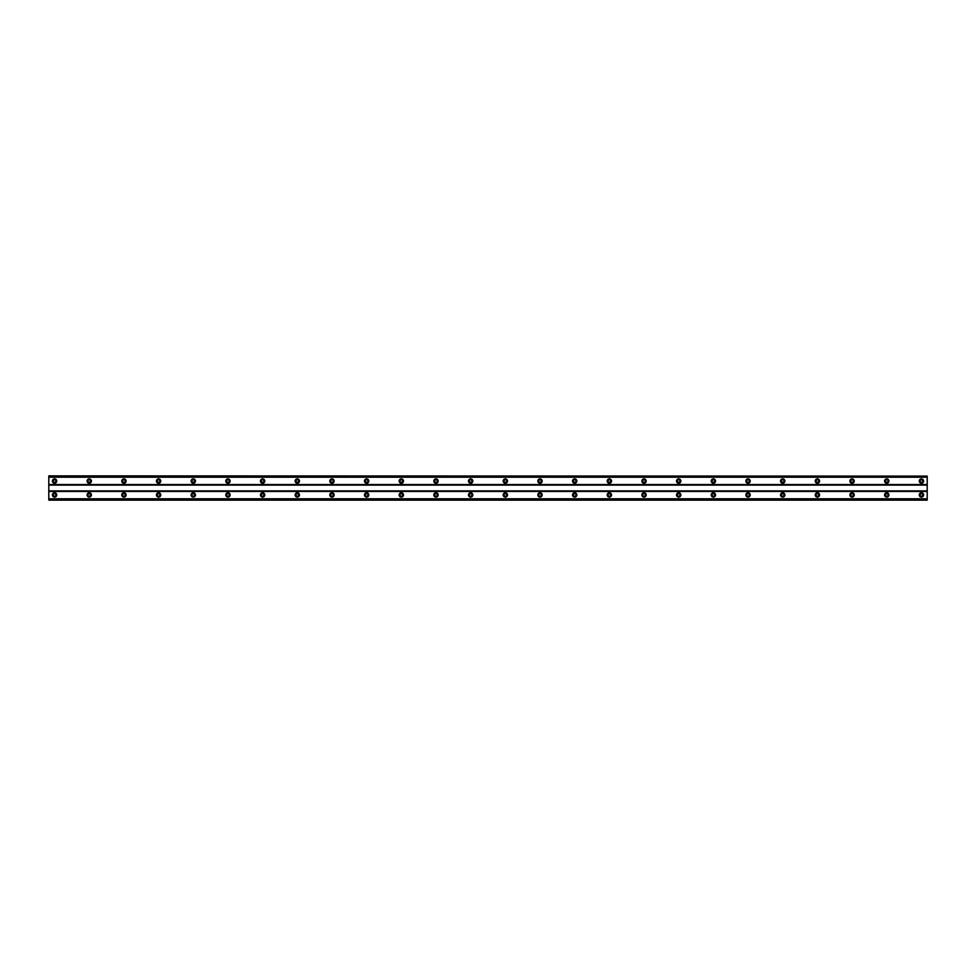 <?xml version="1.0" encoding="UTF-8"?>
<svg xmlns="http://www.w3.org/2000/svg" width="976" height="976" viewBox="0 0 976 976"><rect width="100%" height="100%" fill="white"/><g stroke="black" fill="none" stroke-linecap="round" stroke-linejoin="round"><path stroke-width="1.46" d="M54.583 496.235A1.305 1.305 0 0 1 53.277 494.93A1.305 1.305 0 0 1 54.583 493.636A1.305 1.305 0 0 1 55.876 494.93A1.305 1.305 0 0 1 54.583 496.235M921.417 496.235A1.305 1.305 0 0 1 920.124 494.93A1.305 1.305 0 0 1 921.417 493.636A1.305 1.305 0 0 1 922.723 494.93A1.305 1.305 0 0 1 921.417 496.235M886.745 496.235A1.305 1.305 0 0 1 885.452 494.93A1.305 1.305 0 0 1 886.745 493.636A1.305 1.305 0 0 1 888.05 494.93A1.305 1.305 0 0 1 886.745 496.235M852.072 496.235A1.305 1.305 0 0 1 850.779 494.93A1.305 1.305 0 0 1 852.072 493.636A1.305 1.305 0 0 1 853.378 494.93A1.305 1.305 0 0 1 852.072 496.235M817.4 496.235A1.305 1.305 0 0 1 816.095 494.93A1.305 1.305 0 0 1 817.4 493.636A1.305 1.305 0 0 1 818.705 494.93A1.305 1.305 0 0 1 817.4 496.235M782.728 496.235A1.305 1.305 0 0 1 781.422 494.93A1.305 1.305 0 0 1 782.728 493.636A1.305 1.305 0 0 1 784.021 494.93A1.305 1.305 0 0 1 782.728 496.235M748.055 496.235A1.305 1.305 0 0 1 746.75 494.93A1.305 1.305 0 0 1 748.055 493.636A1.305 1.305 0 0 1 749.348 494.93A1.305 1.305 0 0 1 748.055 496.235M713.383 496.235A1.305 1.305 0 0 1 712.077 494.93A1.305 1.305 0 0 1 713.383 493.636A1.305 1.305 0 0 1 714.676 494.93A1.305 1.305 0 0 1 713.383 496.235M678.71 496.235A1.305 1.305 0 0 1 677.405 494.93A1.305 1.305 0 0 1 678.71 493.636A1.305 1.305 0 0 1 680.004 494.93A1.305 1.305 0 0 1 678.71 496.235M644.026 496.235A1.305 1.305 0 0 1 642.733 494.93A1.305 1.305 0 0 1 644.026 493.636A1.305 1.305 0 0 1 645.331 494.93A1.305 1.305 0 0 1 644.026 496.235M609.353 496.235A1.305 1.305 0 0 1 608.06 494.93A1.305 1.305 0 0 1 609.353 493.636A1.305 1.305 0 0 1 610.659 494.93A1.305 1.305 0 0 1 609.353 496.235M574.681 496.235A1.305 1.305 0 0 1 573.388 494.93A1.305 1.305 0 0 1 574.681 493.636A1.305 1.305 0 0 1 575.986 494.93A1.305 1.305 0 0 1 574.681 496.235M540.009 496.235A1.305 1.305 0 0 1 538.715 494.93A1.305 1.305 0 0 1 540.009 493.636A1.305 1.305 0 0 1 541.314 494.93A1.305 1.305 0 0 1 540.009 496.235M505.336 496.235A1.305 1.305 0 0 1 504.031 494.93A1.305 1.305 0 0 1 505.336 493.636A1.305 1.305 0 0 1 506.642 494.93A1.305 1.305 0 0 1 505.336 496.235M470.664 496.235A1.305 1.305 0 0 1 469.358 494.93A1.305 1.305 0 0 1 470.664 493.636A1.305 1.305 0 0 1 471.969 494.93A1.305 1.305 0 0 1 470.664 496.235M435.991 496.235A1.305 1.305 0 0 1 434.686 494.93A1.305 1.305 0 0 1 435.991 493.636A1.305 1.305 0 0 1 437.285 494.93A1.305 1.305 0 0 1 435.991 496.235M401.319 496.235A1.305 1.305 0 0 1 400.014 494.93A1.305 1.305 0 0 1 401.319 493.636A1.305 1.305 0 0 1 402.612 494.93A1.305 1.305 0 0 1 401.319 496.235M366.647 496.235A1.305 1.305 0 0 1 365.341 494.93A1.305 1.305 0 0 1 366.647 493.636A1.305 1.305 0 0 1 367.94 494.93A1.305 1.305 0 0 1 366.647 496.235M331.974 496.235A1.305 1.305 0 0 1 330.669 494.93A1.305 1.305 0 0 1 331.974 493.636A1.305 1.305 0 0 1 333.267 494.93A1.305 1.305 0 0 1 331.974 496.235M297.29 496.235A1.305 1.305 0 0 1 295.996 494.93A1.305 1.305 0 0 1 297.29 493.636A1.305 1.305 0 0 1 298.595 494.93A1.305 1.305 0 0 1 297.29 496.235M262.617 496.235A1.305 1.305 0 0 1 261.324 494.93A1.305 1.305 0 0 1 262.617 493.636A1.305 1.305 0 0 1 263.923 494.93A1.305 1.305 0 0 1 262.617 496.235M227.945 496.235A1.305 1.305 0 0 1 226.652 494.93A1.305 1.305 0 0 1 227.945 493.636A1.305 1.305 0 0 1 229.25 494.93A1.305 1.305 0 0 1 227.945 496.235M193.272 496.235A1.305 1.305 0 0 1 191.979 494.93A1.305 1.305 0 0 1 193.272 493.636A1.305 1.305 0 0 1 194.578 494.93A1.305 1.305 0 0 1 193.272 496.235M158.6 496.235A1.305 1.305 0 0 1 157.295 494.93A1.305 1.305 0 0 1 158.6 493.636A1.305 1.305 0 0 1 159.905 494.93A1.305 1.305 0 0 1 158.6 496.235M123.928 496.235A1.305 1.305 0 0 1 122.622 494.93A1.305 1.305 0 0 1 123.928 493.636A1.305 1.305 0 0 1 125.221 494.93A1.305 1.305 0 0 1 123.928 496.235M89.255 496.235A1.305 1.305 0 0 1 87.95 494.93A1.305 1.305 0 0 1 89.255 493.636A1.305 1.305 0 0 1 90.548 494.93A1.305 1.305 0 0 1 89.255 496.235M54.583 492.77A2.172 2.172 0 0 0 52.411 494.93A2.172 2.172 0 0 0 54.583 497.101A2.172 2.172 0 0 0 56.742 494.93A2.172 2.172 0 0 0 54.583 492.77M921.417 492.77A2.172 2.172 0 0 0 919.258 494.93A2.172 2.172 0 0 0 921.417 497.101A2.172 2.172 0 0 0 923.589 494.93A2.172 2.172 0 0 0 921.417 492.77M886.745 492.77A2.172 2.172 0 0 0 884.585 494.93A2.172 2.172 0 0 0 886.745 497.101A2.172 2.172 0 0 0 888.916 494.93A2.172 2.172 0 0 0 886.745 492.77M852.072 492.77A2.172 2.172 0 0 0 849.901 494.93A2.172 2.172 0 0 0 852.072 497.101A2.172 2.172 0 0 0 854.244 494.93A2.172 2.172 0 0 0 852.072 492.77M817.4 492.77A2.172 2.172 0 0 0 815.228 494.93A2.172 2.172 0 0 0 817.4 497.101A2.172 2.172 0 0 0 819.572 494.93A2.172 2.172 0 0 0 817.4 492.77M782.728 492.77A2.172 2.172 0 0 0 780.556 494.93A2.172 2.172 0 0 0 782.728 497.101A2.172 2.172 0 0 0 784.899 494.93A2.172 2.172 0 0 0 782.728 492.77M748.055 492.77A2.172 2.172 0 0 0 745.884 494.93A2.172 2.172 0 0 0 748.055 497.101A2.172 2.172 0 0 0 750.215 494.93A2.172 2.172 0 0 0 748.055 492.77M713.383 492.77A2.172 2.172 0 0 0 711.211 494.93A2.172 2.172 0 0 0 713.383 497.101A2.172 2.172 0 0 0 715.542 494.93A2.172 2.172 0 0 0 713.383 492.77M678.71 492.77A2.172 2.172 0 0 0 676.539 494.93A2.172 2.172 0 0 0 678.71 497.101A2.172 2.172 0 0 0 680.87 494.93A2.172 2.172 0 0 0 678.71 492.77M644.026 492.77A2.172 2.172 0 0 0 641.866 494.93A2.172 2.172 0 0 0 644.026 497.101A2.172 2.172 0 0 0 646.197 494.93A2.172 2.172 0 0 0 644.026 492.77M609.353 492.77A2.172 2.172 0 0 0 607.194 494.93A2.172 2.172 0 0 0 609.353 497.101A2.172 2.172 0 0 0 611.525 494.93A2.172 2.172 0 0 0 609.353 492.77M574.681 492.77A2.172 2.172 0 0 0 572.522 494.93A2.172 2.172 0 0 0 574.681 497.101A2.172 2.172 0 0 0 576.853 494.93A2.172 2.172 0 0 0 574.681 492.77M540.009 492.77A2.172 2.172 0 0 0 537.849 494.93A2.172 2.172 0 0 0 540.009 497.101A2.172 2.172 0 0 0 542.18 494.93A2.172 2.172 0 0 0 540.009 492.77M505.336 492.77A2.172 2.172 0 0 0 503.165 494.93A2.172 2.172 0 0 0 505.336 497.101A2.172 2.172 0 0 0 507.508 494.93A2.172 2.172 0 0 0 505.336 492.77M470.664 492.77A2.172 2.172 0 0 0 468.492 494.93A2.172 2.172 0 0 0 470.664 497.101A2.172 2.172 0 0 0 472.835 494.93A2.172 2.172 0 0 0 470.664 492.77M435.991 492.77A2.172 2.172 0 0 0 433.82 494.93A2.172 2.172 0 0 0 435.991 497.101A2.172 2.172 0 0 0 438.151 494.93A2.172 2.172 0 0 0 435.991 492.77M401.319 492.77A2.172 2.172 0 0 0 399.147 494.93A2.172 2.172 0 0 0 401.319 497.101A2.172 2.172 0 0 0 403.478 494.93A2.172 2.172 0 0 0 401.319 492.77M366.647 492.77A2.172 2.172 0 0 0 364.475 494.93A2.172 2.172 0 0 0 366.647 497.101A2.172 2.172 0 0 0 368.806 494.93A2.172 2.172 0 0 0 366.647 492.77M331.974 492.77A2.172 2.172 0 0 0 329.803 494.93A2.172 2.172 0 0 0 331.974 497.101A2.172 2.172 0 0 0 334.134 494.93A2.172 2.172 0 0 0 331.974 492.77M297.29 492.77A2.172 2.172 0 0 0 295.13 494.93A2.172 2.172 0 0 0 297.29 497.101A2.172 2.172 0 0 0 299.461 494.93A2.172 2.172 0 0 0 297.29 492.77M262.617 492.77A2.172 2.172 0 0 0 260.458 494.93A2.172 2.172 0 0 0 262.617 497.101A2.172 2.172 0 0 0 264.789 494.93A2.172 2.172 0 0 0 262.617 492.77M227.945 492.77A2.172 2.172 0 0 0 225.785 494.93A2.172 2.172 0 0 0 227.945 497.101A2.172 2.172 0 0 0 230.116 494.93A2.172 2.172 0 0 0 227.945 492.77M193.272 492.77A2.172 2.172 0 0 0 191.101 494.93A2.172 2.172 0 0 0 193.272 497.101A2.172 2.172 0 0 0 195.444 494.93A2.172 2.172 0 0 0 193.272 492.77M158.6 492.77A2.172 2.172 0 0 0 156.428 494.93A2.172 2.172 0 0 0 158.6 497.101A2.172 2.172 0 0 0 160.772 494.93A2.172 2.172 0 0 0 158.6 492.77M123.928 492.77A2.172 2.172 0 0 0 121.756 494.93A2.172 2.172 0 0 0 123.928 497.101A2.172 2.172 0 0 0 126.099 494.93A2.172 2.172 0 0 0 123.928 492.77M89.255 492.77A2.172 2.172 0 0 0 87.084 494.93A2.172 2.172 0 0 0 89.255 497.101A2.172 2.172 0 0 0 91.415 494.93A2.172 2.172 0 0 0 89.255 492.77M54.583 478.899A2.172 2.172 0 0 0 52.411 481.07A2.172 2.172 0 0 0 54.583 483.23A2.172 2.172 0 0 0 56.742 481.07A2.172 2.172 0 0 0 54.583 478.899M921.417 478.899A2.172 2.172 0 0 0 919.258 481.07A2.172 2.172 0 0 0 921.417 483.23A2.172 2.172 0 0 0 923.589 481.07A2.172 2.172 0 0 0 921.417 478.899M886.745 478.899A2.172 2.172 0 0 0 884.585 481.07A2.172 2.172 0 0 0 886.745 483.23A2.172 2.172 0 0 0 888.916 481.07A2.172 2.172 0 0 0 886.745 478.899M852.072 478.899A2.172 2.172 0 0 0 849.901 481.07A2.172 2.172 0 0 0 852.072 483.23A2.172 2.172 0 0 0 854.244 481.07A2.172 2.172 0 0 0 852.072 478.899M817.4 478.899A2.172 2.172 0 0 0 815.228 481.07A2.172 2.172 0 0 0 817.4 483.23A2.172 2.172 0 0 0 819.572 481.07A2.172 2.172 0 0 0 817.4 478.899M782.728 478.899A2.172 2.172 0 0 0 780.556 481.07A2.172 2.172 0 0 0 782.728 483.23A2.172 2.172 0 0 0 784.899 481.07A2.172 2.172 0 0 0 782.728 478.899M748.055 478.899A2.172 2.172 0 0 0 745.884 481.07A2.172 2.172 0 0 0 748.055 483.23A2.172 2.172 0 0 0 750.215 481.07A2.172 2.172 0 0 0 748.055 478.899M713.383 478.899A2.172 2.172 0 0 0 711.211 481.07A2.172 2.172 0 0 0 713.383 483.23A2.172 2.172 0 0 0 715.542 481.07A2.172 2.172 0 0 0 713.383 478.899M678.71 478.899A2.172 2.172 0 0 0 676.539 481.07A2.172 2.172 0 0 0 678.71 483.23A2.172 2.172 0 0 0 680.87 481.07A2.172 2.172 0 0 0 678.71 478.899M644.026 478.899A2.172 2.172 0 0 0 641.866 481.07A2.172 2.172 0 0 0 644.026 483.23A2.172 2.172 0 0 0 646.197 481.07A2.172 2.172 0 0 0 644.026 478.899M609.353 478.899A2.172 2.172 0 0 0 607.194 481.07A2.172 2.172 0 0 0 609.353 483.23A2.172 2.172 0 0 0 611.525 481.07A2.172 2.172 0 0 0 609.353 478.899M574.681 478.899A2.172 2.172 0 0 0 572.522 481.07A2.172 2.172 0 0 0 574.681 483.23A2.172 2.172 0 0 0 576.853 481.07A2.172 2.172 0 0 0 574.681 478.899M540.009 478.899A2.172 2.172 0 0 0 537.849 481.07A2.172 2.172 0 0 0 540.009 483.23A2.172 2.172 0 0 0 542.18 481.07A2.172 2.172 0 0 0 540.009 478.899M505.336 478.899A2.172 2.172 0 0 0 503.165 481.07A2.172 2.172 0 0 0 505.336 483.23A2.172 2.172 0 0 0 507.508 481.07A2.172 2.172 0 0 0 505.336 478.899M470.664 478.899A2.172 2.172 0 0 0 468.492 481.07A2.172 2.172 0 0 0 470.664 483.23A2.172 2.172 0 0 0 472.835 481.07A2.172 2.172 0 0 0 470.664 478.899M435.991 478.899A2.172 2.172 0 0 0 433.82 481.07A2.172 2.172 0 0 0 435.991 483.23A2.172 2.172 0 0 0 438.151 481.07A2.172 2.172 0 0 0 435.991 478.899M401.319 478.899A2.172 2.172 0 0 0 399.147 481.07A2.172 2.172 0 0 0 401.319 483.23A2.172 2.172 0 0 0 403.478 481.07A2.172 2.172 0 0 0 401.319 478.899M366.647 478.899A2.172 2.172 0 0 0 364.475 481.07A2.172 2.172 0 0 0 366.647 483.23A2.172 2.172 0 0 0 368.806 481.07A2.172 2.172 0 0 0 366.647 478.899M331.974 478.899A2.172 2.172 0 0 0 329.803 481.07A2.172 2.172 0 0 0 331.974 483.23A2.172 2.172 0 0 0 334.134 481.07A2.172 2.172 0 0 0 331.974 478.899M297.29 478.899A2.172 2.172 0 0 0 295.13 481.07A2.172 2.172 0 0 0 297.29 483.23A2.172 2.172 0 0 0 299.461 481.07A2.172 2.172 0 0 0 297.29 478.899M262.617 478.899A2.172 2.172 0 0 0 260.458 481.07A2.172 2.172 0 0 0 262.617 483.23A2.172 2.172 0 0 0 264.789 481.07A2.172 2.172 0 0 0 262.617 478.899M227.945 478.899A2.172 2.172 0 0 0 225.785 481.07A2.172 2.172 0 0 0 227.945 483.23A2.172 2.172 0 0 0 230.116 481.07A2.172 2.172 0 0 0 227.945 478.899M193.272 478.899A2.172 2.172 0 0 0 191.101 481.07A2.172 2.172 0 0 0 193.272 483.23A2.172 2.172 0 0 0 195.444 481.07A2.172 2.172 0 0 0 193.272 478.899M158.6 478.899A2.172 2.172 0 0 0 156.428 481.07A2.172 2.172 0 0 0 158.6 483.23A2.172 2.172 0 0 0 160.772 481.07A2.172 2.172 0 0 0 158.6 478.899M123.928 478.899A2.172 2.172 0 0 0 121.756 481.07A2.172 2.172 0 0 0 123.928 483.23A2.172 2.172 0 0 0 126.099 481.07A2.172 2.172 0 0 0 123.928 478.899M89.255 478.899A2.172 2.172 0 0 0 87.084 481.07A2.172 2.172 0 0 0 89.255 483.23A2.172 2.172 0 0 0 91.415 481.07A2.172 2.172 0 0 0 89.255 478.899M54.583 482.364A1.305 1.305 0 0 1 53.277 481.07A1.305 1.305 0 0 1 54.583 479.765A1.305 1.305 0 0 1 55.876 481.07A1.305 1.305 0 0 1 54.583 482.364M921.417 482.364A1.305 1.305 0 0 1 920.124 481.07A1.305 1.305 0 0 1 921.417 479.765A1.305 1.305 0 0 1 922.723 481.07A1.305 1.305 0 0 1 921.417 482.364M886.745 482.364A1.305 1.305 0 0 1 885.452 481.07A1.305 1.305 0 0 1 886.745 479.765A1.305 1.305 0 0 1 888.05 481.07A1.305 1.305 0 0 1 886.745 482.364M852.072 482.364A1.305 1.305 0 0 1 850.779 481.07A1.305 1.305 0 0 1 852.072 479.765A1.305 1.305 0 0 1 853.378 481.07A1.305 1.305 0 0 1 852.072 482.364M817.4 482.364A1.305 1.305 0 0 1 816.095 481.07A1.305 1.305 0 0 1 817.4 479.765A1.305 1.305 0 0 1 818.705 481.07A1.305 1.305 0 0 1 817.4 482.364M782.728 482.364A1.305 1.305 0 0 1 781.422 481.07A1.305 1.305 0 0 1 782.728 479.765A1.305 1.305 0 0 1 784.021 481.07A1.305 1.305 0 0 1 782.728 482.364M748.055 482.364A1.305 1.305 0 0 1 746.75 481.07A1.305 1.305 0 0 1 748.055 479.765A1.305 1.305 0 0 1 749.348 481.07A1.305 1.305 0 0 1 748.055 482.364M713.383 482.364A1.305 1.305 0 0 1 712.077 481.07A1.305 1.305 0 0 1 713.383 479.765A1.305 1.305 0 0 1 714.676 481.07A1.305 1.305 0 0 1 713.383 482.364M678.71 482.364A1.305 1.305 0 0 1 677.405 481.07A1.305 1.305 0 0 1 678.71 479.765A1.305 1.305 0 0 1 680.004 481.07A1.305 1.305 0 0 1 678.71 482.364M644.026 482.364A1.305 1.305 0 0 1 642.733 481.07A1.305 1.305 0 0 1 644.026 479.765A1.305 1.305 0 0 1 645.331 481.07A1.305 1.305 0 0 1 644.026 482.364M609.353 482.364A1.305 1.305 0 0 1 608.06 481.07A1.305 1.305 0 0 1 609.353 479.765A1.305 1.305 0 0 1 610.659 481.07A1.305 1.305 0 0 1 609.353 482.364M574.681 482.364A1.305 1.305 0 0 1 573.388 481.07A1.305 1.305 0 0 1 574.681 479.765A1.305 1.305 0 0 1 575.986 481.07A1.305 1.305 0 0 1 574.681 482.364M540.009 482.364A1.305 1.305 0 0 1 538.715 481.07A1.305 1.305 0 0 1 540.009 479.765A1.305 1.305 0 0 1 541.314 481.07A1.305 1.305 0 0 1 540.009 482.364M505.336 482.364A1.305 1.305 0 0 1 504.031 481.07A1.305 1.305 0 0 1 505.336 479.765A1.305 1.305 0 0 1 506.642 481.07A1.305 1.305 0 0 1 505.336 482.364M470.664 482.364A1.305 1.305 0 0 1 469.358 481.07A1.305 1.305 0 0 1 470.664 479.765A1.305 1.305 0 0 1 471.969 481.07A1.305 1.305 0 0 1 470.664 482.364M435.991 482.364A1.305 1.305 0 0 1 434.686 481.07A1.305 1.305 0 0 1 435.991 479.765A1.305 1.305 0 0 1 437.285 481.07A1.305 1.305 0 0 1 435.991 482.364M401.319 482.364A1.305 1.305 0 0 1 400.014 481.07A1.305 1.305 0 0 1 401.319 479.765A1.305 1.305 0 0 1 402.612 481.07A1.305 1.305 0 0 1 401.319 482.364M366.647 482.364A1.305 1.305 0 0 1 365.341 481.07A1.305 1.305 0 0 1 366.647 479.765A1.305 1.305 0 0 1 367.94 481.07A1.305 1.305 0 0 1 366.647 482.364M331.974 482.364A1.305 1.305 0 0 1 330.669 481.07A1.305 1.305 0 0 1 331.974 479.765A1.305 1.305 0 0 1 333.267 481.07A1.305 1.305 0 0 1 331.974 482.364M297.29 482.364A1.305 1.305 0 0 1 295.996 481.07A1.305 1.305 0 0 1 297.29 479.765A1.305 1.305 0 0 1 298.595 481.07A1.305 1.305 0 0 1 297.29 482.364M262.617 482.364A1.305 1.305 0 0 1 261.324 481.07A1.305 1.305 0 0 1 262.617 479.765A1.305 1.305 0 0 1 263.923 481.07A1.305 1.305 0 0 1 262.617 482.364M227.945 482.364A1.305 1.305 0 0 1 226.652 481.07A1.305 1.305 0 0 1 227.945 479.765A1.305 1.305 0 0 1 229.25 481.07A1.305 1.305 0 0 1 227.945 482.364M193.272 482.364A1.305 1.305 0 0 1 191.979 481.07A1.305 1.305 0 0 1 193.272 479.765A1.305 1.305 0 0 1 194.578 481.07A1.305 1.305 0 0 1 193.272 482.364M158.6 482.364A1.305 1.305 0 0 1 157.295 481.07A1.305 1.305 0 0 1 158.6 479.765A1.305 1.305 0 0 1 159.905 481.07A1.305 1.305 0 0 1 158.6 482.364M123.928 482.364A1.305 1.305 0 0 1 122.622 481.07A1.305 1.305 0 0 1 123.928 479.765A1.305 1.305 0 0 1 125.221 481.07A1.305 1.305 0 0 1 123.928 482.364M89.255 482.364A1.305 1.305 0 0 1 87.95 481.07A1.305 1.305 0 0 1 89.255 479.765A1.305 1.305 0 0 1 90.548 481.07A1.305 1.305 0 0 1 89.255 482.364M48.8 476.093L927.2 476.093L48.8 475.861L48.8 500.139L927.2 500.139L48.8 499.907M927.2 476.093L927.2 499.907M48.8 499.09L927.2 499.09M927.2 498.785L48.8 498.785M48.8 491.465L927.2 491.465M927.2 490.891L48.8 490.891M48.8 485.109L927.2 485.109M927.2 484.535L48.8 484.535M48.8 477.215L927.2 477.215M927.2 476.91L48.8 476.91"/></g></svg>
